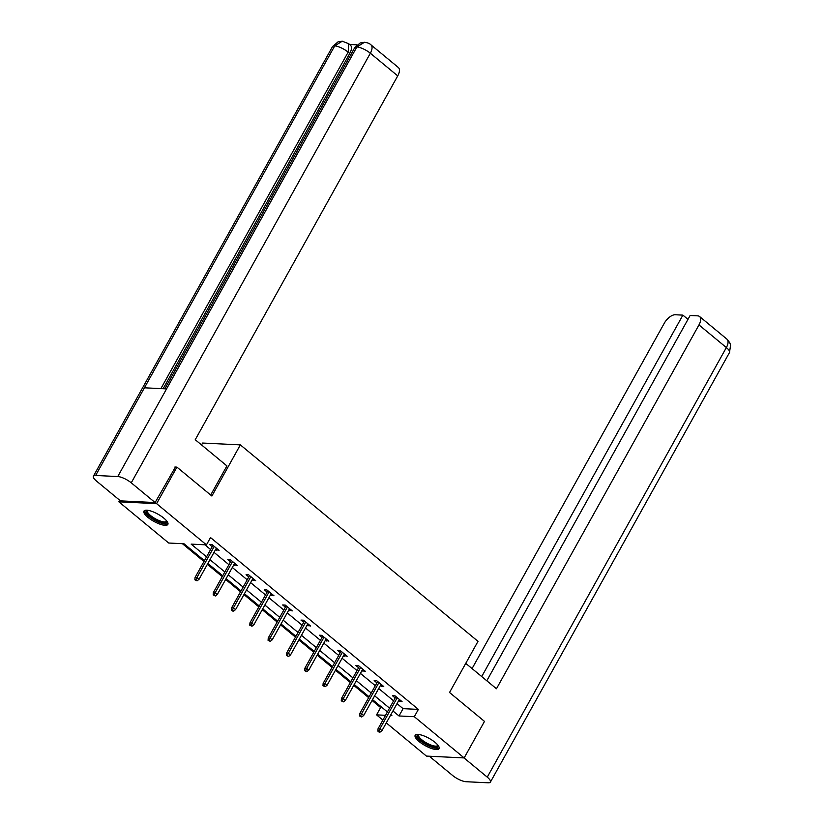 <?xml version="1.0" encoding="UTF-8"?>
<svg xmlns="http://www.w3.org/2000/svg" width="824" height="824" viewBox="0 0 824 824"><rect width="100%" height="100%" fill="white"/><g stroke="black" fill="none" stroke-linecap="round" stroke-linejoin="round"><path stroke-width="1.24" d="M163.863 518.152A13.689 4.141 29.1 0 1 167.859 524.414A13.689 4.141 29.1 0 1 160 524.167A13.689 4.141 29.1 0 1 147.949 517.379A13.689 4.141 29.1 0 1 143.953 511.107A13.689 4.141 29.1 0 1 151.812 511.354A13.689 4.141 29.1 0 1 163.863 518.152M435.062 742.362A13.689 4.141 29.1 0 1 439.058 748.625A13.689 4.141 29.1 0 1 431.199 748.377A13.689 4.141 29.1 0 1 419.148 741.579A13.689 4.141 29.1 0 1 415.152 735.317A13.689 4.141 29.1 0 1 423.011 735.564A13.689 4.141 29.1 0 1 435.062 742.362M201.55 444.939L202.601 443.044L240.351 444.878L478.002 641.35L449.533 692.49L484.491 721.391L464.159 757.926L426.42 756.082L386.281 722.895M382.882 720.083L376.568 714.861L385.539 715.304M372.046 700.462L380.626 707.559L376.568 714.861M182.423 543.696L203.961 561.505M207.36 564.316L222.253 576.625M225.663 579.437L240.557 591.756M243.956 594.567L258.849 606.886M262.259 609.698L277.152 622.017M280.551 624.829L295.456 637.137M298.854 639.949L313.748 652.268M317.158 655.08L332.051 667.399M335.45 670.211L350.344 682.529M353.753 685.341L368.647 697.65M204.424 560.65L184.01 543.768L168.704 543.026L118.852 501.816L156.601 503.649L206.453 544.87L191.147 544.118L206.546 556.849M119.717 500.261L118.852 501.816M380.626 707.559L382.223 707.641M397.003 703.634L403.07 708.65L418.376 709.402L210.511 537.557L206.453 544.87M204.857 544.788L210.614 549.546M214.013 552.358L228.907 564.677M232.317 567.489L247.21 579.797M250.609 582.609L265.503 594.928M268.912 597.74L283.806 610.059M287.205 612.871L302.109 625.189M305.508 628.001L320.402 640.31M323.811 643.122L338.705 655.441M342.104 658.252L356.998 670.571M360.407 673.383L375.301 685.702M378.7 688.514L393.604 700.822M398.589 700.781L402.061 701.667L395.026 695.847L392.471 695.724L395.19 697.969M380.297 685.661L383.768 686.546L376.723 680.727L374.178 680.603L376.887 682.849M361.993 670.53L365.465 671.416L358.43 665.596L355.875 665.473L358.594 667.718M343.69 655.399L347.162 656.285L340.127 650.466L337.572 650.342L340.291 652.587M325.398 640.269L328.869 641.154L321.824 635.335L319.279 635.211L321.988 637.457M307.094 625.148L310.566 626.034L303.531 620.215L300.976 620.091L303.696 622.336M288.802 610.018L292.273 610.903L285.228 605.084L282.683 604.96L285.392 607.206M270.499 594.887L273.97 595.773L266.935 589.953L264.38 589.829L267.1 592.075M252.196 579.756L255.667 580.642L248.632 574.822L246.088 574.699L248.797 576.944M233.903 564.636L237.374 565.521L230.339 559.702L227.785 559.578L230.493 561.824M215.6 549.505L219.071 550.391L212.036 544.571L209.481 544.448L212.201 546.693M174.894 467.023L176.923 467.126L156.601 503.649M176.923 467.126L211.881 496.027L240.351 444.878M418.376 709.402L414.307 716.705L464.159 757.926M392.935 710.947L399.001 715.963L414.307 716.705M209.945 559.661L224.849 571.98M228.248 574.791L243.142 587.11M246.541 589.922L261.445 602.231M264.844 605.043L279.738 617.361M283.147 620.173L298.041 632.492M301.44 635.304L316.334 647.623M319.743 650.435L334.637 662.743M338.036 665.555L352.94 677.874M356.339 680.686L371.233 693.005M374.642 695.817L389.536 708.135M390.38 715.541L391.863 715.613L390.823 714.748M387.414 711.936L372.52 699.617M369.121 696.805L354.217 684.497M350.818 681.675L335.924 669.366M332.515 666.554L317.621 654.235M314.222 651.424L299.328 639.105M295.919 636.293L281.025 623.984M277.626 621.162L262.732 608.854M259.323 606.042L244.429 593.723M241.03 590.911L226.126 578.592M222.727 575.78L207.833 563.472M403.07 708.65L399.001 715.963M400.268 700.184L399.516 701.543M381.965 685.063L381.213 686.423M363.672 669.933L362.91 671.292M345.369 654.802L344.617 656.161M327.077 639.671L326.314 641.031M308.773 624.551L308.022 625.91M290.47 609.42L289.718 610.78M272.178 594.289L271.415 595.649M253.874 579.159L253.123 580.518M235.582 564.038L234.819 565.398M217.278 548.908L216.527 550.267M395.942 696.61L378.041 728.787L379.874 728.88L397.24 697.681M378.875 731.146L377.856 731.094L379.03 732.062L380.049 732.114L378.875 731.146L379.874 728.88L381.986 730.62L399.352 699.432M378.041 728.787L377.856 731.094M380.049 732.114L381.986 730.62M438.203 745.535A11.845 3.584 29.1 0 1 425.751 743.784A11.845 3.584 29.1 0 1 418.232 734.421M418.788 734.483A10.97 3.317 -150.9 0 0 418.582 734.74A10.97 3.317 -150.9 0 0 426.307 742.836A10.97 3.317 -150.9 0 0 437.74 745.401A10.97 3.317 -150.9 0 0 437.853 745.092M415.708 734.771A13.596 4.11 -150.9 0 0 425.452 744.226A13.596 4.11 -150.9 0 0 439.233 747.862M167.004 521.334A11.845 3.584 29.1 0 1 154.552 519.573A11.845 3.584 29.1 0 1 147.032 510.221M147.589 510.272A10.97 3.317 -150.9 0 0 147.383 510.53A10.97 3.317 -150.9 0 0 155.108 518.626A10.97 3.317 -150.9 0 0 166.541 521.201A10.97 3.317 -150.9 0 0 166.654 520.892M144.509 510.561A13.596 4.11 -150.9 0 0 154.253 520.016A13.596 4.11 -150.9 0 0 168.034 523.652M465.756 663.361L496.46 688.751L698.968 324.924A10.527 5.232 -50.4 0 0 699.555 316.509A10.527 5.232 -50.4 0 0 697.722 315.86L690.131 315.489L486.809 680.768M490.414 782.079A10.794 3.265 -150.9 0 0 487.262 777.145L726.356 347.563A10.527 5.232 -50.4 0 0 726.943 339.158L729.755 342.702L730.589 345.05L729.508 352.507L490.414 782.079A10.794 3.265 -150.9 0 1 488.199 782.8L466.065 781.719A10.794 3.265 -150.9 0 1 452.572 775.446L429.314 756.226M487.262 777.145L464.005 757.915M687.978 319.341L682.89 315.128L675.289 314.758A10.527 5.232 -50.4 0 0 664.288 323.224L472.07 668.573M682.89 315.128L481.721 676.556M210.687 495.039L226.909 465.9L195.237 439.717L397.734 75.89L370.347 53.241L131.253 482.823L155.118 502.558L175.399 467.053M131.253 482.823A10.794 3.265 -150.9 0 0 117.76 476.55L166.561 388.887L144.427 387.805L95.625 475.469L117.76 476.55M95.625 475.469A10.794 3.265 -150.9 0 0 93.411 476.19A10.794 3.265 -150.9 0 0 96.573 481.134L120.438 500.868L155.118 502.558M357.039 44.826L349.613 44.465M370.934 44.836C369.719 43.538 367.566 42.694 364.486 42.282L356.864 46.978A10.794 3.265 -150.9 0 1 370.347 53.241A10.527 5.232 -50.4 0 0 370.934 44.836L398.322 67.475A10.527 5.232 129.6 0 1 397.734 75.89M349.747 53.467L348.161 52.159L348.748 43.754L350.334 45.062A10.527 5.232 129.6 0 1 349.747 53.467L163.152 388.722M160.896 388.609L348.161 52.159A10.794 3.265 -150.9 0 0 334.729 45.897L342.279 41.2L348.748 43.754M377.649 681.489L359.738 713.656L361.571 713.749L378.937 682.55M360.582 716.015L359.563 715.963L361.746 716.983L360.582 716.015L361.571 713.749L363.683 715.49L381.048 684.301M359.738 713.656L359.563 715.963M361.746 716.983L363.683 715.49M359.346 666.359L341.435 698.536L343.278 698.618L360.634 667.43M342.279 700.884L341.26 700.843L343.454 701.863L342.279 700.884L343.278 698.618L345.39 700.369L362.745 669.17M341.435 698.536L341.26 700.843M343.454 701.863L345.39 700.369M341.043 651.228L323.142 683.405L324.975 683.487L342.341 652.299M323.976 685.764L322.957 685.712L325.15 686.732L323.976 685.764L324.975 683.487L327.087 685.238L344.453 654.04M323.142 683.405L322.957 685.712M325.15 686.732L327.087 685.238M322.751 636.097L304.839 668.274L306.672 668.367L324.038 637.168M305.683 670.633L304.664 670.582L305.838 671.55L306.858 671.601L305.683 670.633L306.672 668.367L308.784 670.108L326.149 638.909M304.839 668.274L304.664 670.582M306.858 671.601L308.784 670.108M304.447 620.977L286.546 653.144L288.379 653.236L305.745 622.038M287.38 655.502L286.361 655.451L288.554 656.471L287.38 655.502L288.379 653.236L290.491 654.977L307.857 623.789M286.546 653.144L286.361 655.451M288.554 656.471L290.491 654.977M286.155 605.846L268.243 638.023L270.076 638.106L287.442 606.917M269.088 640.372L268.068 640.33L270.251 641.35L269.088 640.372L270.076 638.106L272.188 639.857L289.554 608.658M268.243 638.023L268.068 640.33M270.251 641.35L272.188 639.857M267.852 590.715L249.94 622.893L251.784 622.975L269.139 591.786M250.784 625.251L249.765 625.2L251.959 626.219L250.784 625.251L251.784 622.975L253.895 624.726L271.251 593.527M249.94 622.893L249.765 625.2M251.959 626.219L253.895 624.726M249.548 575.585L231.647 607.762L233.48 607.855L250.846 576.656M232.481 610.12L231.462 610.069L232.636 611.037L233.655 611.089L232.481 610.12L233.48 607.855L235.592 609.595L252.958 578.396M231.647 607.762L231.462 610.069M233.655 611.089L235.592 609.595M231.256 560.464L213.344 592.631L215.188 592.724L232.543 561.525M214.189 594.99L213.169 594.938L215.363 595.958L214.189 594.99L215.188 592.724L217.299 594.465L234.655 563.276M213.344 592.631L213.169 594.938M215.363 595.958L217.299 594.465M212.953 545.334L195.051 577.511L196.885 577.593L214.25 546.405M195.885 579.859L194.866 579.818L197.06 580.838L195.885 579.859L196.885 577.593L198.996 579.344L216.362 548.145M195.051 577.511L194.866 579.818M197.06 580.838L198.996 579.344M729.508 352.507A10.794 3.265 -150.9 0 0 726.356 347.563L698.968 324.924M364.383 42.282L360.191 42.951L354.701 47.699A10.794 3.265 -150.9 0 1 356.864 46.978L166.561 388.887M144.427 387.805L334.729 45.897A10.794 3.265 -150.9 0 0 332.515 46.608L93.411 476.19M699.555 316.509L726.943 339.158M354.701 47.699L164.841 388.804M342.279 41.2L338.005 41.87L332.515 46.608"/></g></svg>
